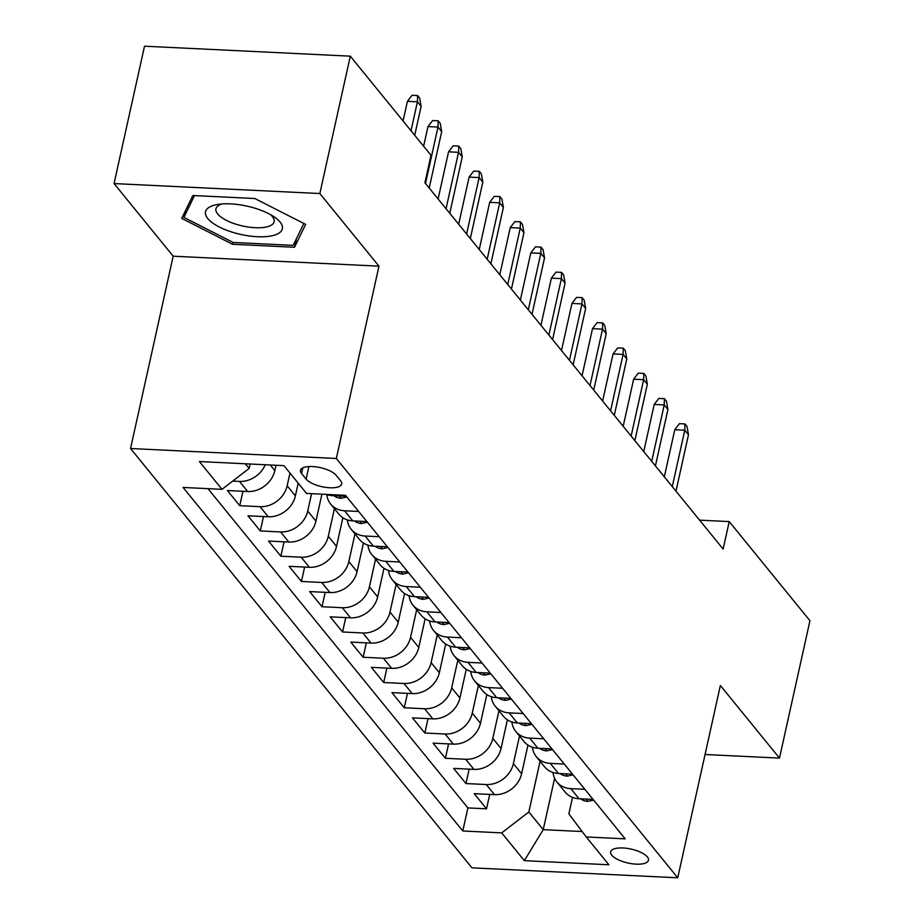 <?xml version="1.0" encoding="UTF-8"?>
<svg xmlns="http://www.w3.org/2000/svg" width="924" height="924" viewBox="0 0 924 924"><rect width="100%" height="100%" fill="white"/><g stroke="black" fill="none" stroke-linecap="round" stroke-linejoin="round"><path stroke-width="1.39" d="M647.366 856.918A19.369 7.138 -167.5 0 0 626.992 848.347A19.369 7.138 -167.5 0 0 610.66 851.859A19.369 7.138 -167.5 0 0 611.769 855.197A19.369 7.138 -167.5 0 0 632.155 863.767A19.369 7.138 -167.5 0 0 648.486 860.244A19.369 7.138 -167.5 0 0 647.366 856.918M130.55 448.51L471.945 867.832L677.731 877.8L336.336 458.477L130.55 448.51L173.181 256.191L378.967 266.158L319.843 193.543L114.056 183.564L173.181 256.191M114.056 183.564L144.514 46.2L350.3 56.168L319.843 193.543M276.01 465.257L274.821 470.616A24.209 20.409 140.8 0 1 247.701 491.522L227.408 490.54L239.743 505.694L242.931 491.291M298.209 483.171L295.391 495.876A24.209 20.409 -39.2 0 1 268.272 516.782L247.967 515.8L260.302 530.953L263.502 516.551M321.933 494.178L315.95 521.136A24.209 20.409 -39.2 0 1 288.831 542.042L268.538 541.06L280.873 556.213L284.072 541.811M342.873 517.752L336.521 546.396A24.209 20.409 -39.2 0 1 309.401 567.301L289.096 566.32L301.443 581.473L304.631 567.07M363.432 543.012L357.08 571.656A24.209 20.409 -39.2 0 1 329.96 592.561L309.667 591.579L322.002 606.733L325.202 592.33M384.003 568.272L377.65 596.916A24.209 20.409 -39.2 0 1 350.531 617.821L330.226 616.839L342.573 631.993L345.761 617.59M404.562 593.531L398.221 622.175A24.209 20.409 -39.2 0 1 371.102 643.081L350.797 642.099L363.132 657.253L366.331 642.85M425.132 618.791L418.78 647.435A24.209 20.409 -39.2 0 1 391.661 668.341L371.367 667.359L383.703 682.513L386.89 668.11M445.703 644.063L439.35 672.695A24.209 20.409 -39.2 0 1 412.231 693.601L391.926 692.619L404.273 707.772L407.461 693.37M466.262 669.322L459.909 697.966A24.209 20.409 -39.2 0 1 432.79 718.86L412.497 717.879L424.832 733.032L428.031 718.629M486.833 694.582L480.48 723.226A24.209 20.409 -39.2 0 1 453.361 744.12L433.056 743.139L445.403 758.292L448.59 743.889M507.392 719.842L501.051 748.486A24.209 20.409 -39.2 0 1 473.931 769.38L453.626 768.398L465.962 783.552L469.161 769.149M350.3 56.168L431.011 155.313L424.924 182.79L723.134 549.064L729.221 521.586L699.595 520.154M301.582 473.538L306.11 479.094A18.769 6.907 -167.5 0 0 325.849 487.398A18.769 6.907 -167.5 0 0 341.672 483.991A18.769 6.907 -167.5 0 0 340.586 480.769L336.059 475.213A18.769 6.907 -167.5 0 0 316.32 466.909A18.769 6.907 -167.5 0 0 300.496 470.316A18.769 6.907 -167.5 0 0 301.582 473.538L302.841 467.844M572.545 797.389L568.884 813.917L586.255 836.971L625.19 838.853L345.495 495.322L306.56 493.428L283.934 465.65L199.399 461.55L222.026 489.339L183.091 487.456L462.785 830.988L501.72 832.882L528.84 811.977L543.231 829.66L582.166 831.542M586.255 836.971L608.881 864.76L524.335 860.66L501.72 832.882M519.507 736.024L513.386 763.64A24.209 20.409 140.8 0 1 486.267 784.534L465.962 783.552M527.962 745.102L521.61 773.746L513.386 763.64M498.948 710.752L492.815 738.38A24.209 20.409 140.8 0 1 465.696 759.274L445.403 758.292M478.378 685.493L472.256 713.12A24.209 20.409 140.8 0 1 445.137 734.014L424.832 733.032M457.807 660.233L451.686 687.86A24.209 20.409 140.8 0 1 424.566 708.754L404.273 707.772M437.248 634.973L431.127 662.6A24.209 20.409 140.8 0 1 404.007 683.494L383.703 682.513M416.678 609.713L410.556 637.341A24.209 20.409 140.8 0 1 383.437 658.235L363.132 657.253M396.119 584.453L389.986 612.081A24.209 20.409 140.8 0 1 362.866 632.975L342.573 631.993M375.548 559.193L369.427 586.821A24.209 20.409 140.8 0 1 342.307 607.715L322.002 606.733M354.978 533.933L348.856 561.561A24.209 20.409 140.8 0 1 321.737 582.455L301.443 581.473M334.419 508.674L328.297 536.29A24.209 20.409 140.8 0 1 301.178 557.195L280.873 556.213M311.573 493.682L307.727 511.03A24.209 20.409 140.8 0 1 280.607 531.935L260.302 530.953M289.974 473.065L287.156 485.77A24.209 20.409 140.8 0 1 260.037 506.675L239.743 505.694M265.234 464.737A24.209 20.409 140.8 0 1 239.478 481.416L232.721 481.092M207.981 488.657L467.902 807.911L486.532 808.812L489.72 794.409M521.61 773.746A24.209 20.409 -39.2 0 1 494.49 794.64L474.197 793.658L486.532 808.812M346.281 496.292L332.236 495.611A24.209 20.409 140.8 0 1 326.045 494.375M358.627 511.457L344.583 510.776A24.209 20.409 140.8 0 1 330.677 504.077A24.209 20.409 140.8 0 1 326.796 494.64M330.677 504.077L338.9 514.183A24.209 20.409 -39.2 0 0 352.806 520.87L366.851 521.552M379.187 536.717L365.142 536.036A24.209 20.409 140.8 0 1 351.236 529.337A24.209 20.409 140.8 0 1 347.366 519.9M351.236 529.337L359.471 539.443A24.209 20.409 -39.2 0 0 373.377 546.13L387.422 546.812M399.757 561.977L385.712 561.295A24.209 20.409 140.8 0 1 371.806 554.596A24.209 20.409 140.8 0 1 367.925 545.16M371.806 554.596L380.03 564.703A24.209 20.409 -39.2 0 0 393.936 571.402L407.981 572.072M420.328 587.237L406.283 586.555A24.209 20.409 140.8 0 1 392.377 579.856A24.209 20.409 140.8 0 1 388.496 570.42M392.377 579.856L400.6 589.962A24.209 20.409 -39.2 0 0 414.506 596.661L428.551 597.331M440.887 612.496L426.842 611.815A24.209 20.409 140.8 0 1 412.936 605.116A24.209 20.409 140.8 0 1 409.066 595.68M412.936 605.116L421.159 615.222A24.209 20.409 -39.2 0 0 435.065 621.921L449.11 622.591M461.457 637.756L447.412 637.075A24.209 20.409 140.8 0 1 433.506 630.387A24.209 20.409 140.8 0 1 429.625 620.94M433.506 630.387L441.73 640.482A24.209 20.409 -39.2 0 0 455.636 647.181L469.681 647.863M482.016 663.016L467.971 662.335A24.209 20.409 140.8 0 1 454.065 655.647A24.209 20.409 140.8 0 1 450.196 646.199M454.065 655.647L462.3 665.742A24.209 20.409 -39.2 0 0 476.207 672.441L490.251 673.122M502.587 688.276L488.542 687.595A24.209 20.409 140.8 0 1 474.636 680.907A24.209 20.409 140.8 0 1 470.755 671.459M474.636 680.907L482.859 691.002A24.209 20.409 -39.2 0 0 496.766 697.701L510.81 698.382M523.157 713.536L509.112 712.854A24.209 20.409 140.8 0 1 495.206 706.167A24.209 20.409 140.8 0 1 491.325 696.719M495.206 706.167L503.43 716.262A24.209 20.409 -39.2 0 0 517.336 722.961L531.381 723.642M543.716 738.796L529.671 738.114A24.209 20.409 140.8 0 1 515.765 731.427A24.209 20.409 140.8 0 1 511.884 721.979M515.765 731.427L523.989 741.522A24.209 20.409 -39.2 0 0 537.895 748.221L551.94 748.902M564.287 764.056L550.242 763.374A24.209 20.409 140.8 0 1 536.336 756.687A24.209 20.409 140.8 0 1 532.455 747.239M536.336 756.687L544.559 766.793A24.209 20.409 -39.2 0 0 558.466 773.48L572.51 774.162M584.846 789.315L570.801 788.634A24.209 20.409 140.8 0 1 556.895 781.947A24.209 20.409 140.8 0 1 553.026 772.499M556.895 781.947L565.13 792.053A24.209 20.409 -39.2 0 0 579.036 798.74L593.081 799.422M245.345 463.779L249.145 468.433L222.026 489.339M250.127 464.01L249.145 468.433M705.058 754.504L779.486 758.107L809.944 620.732L729.221 521.586M779.486 758.107L720.362 685.481L677.731 877.8M378.967 266.158L336.336 458.477M554.619 778.297L543.231 829.66L524.335 860.66M540.078 761.284L528.84 811.977M467.902 807.911L462.785 830.988M181.716 218.387L232.548 244.271L294.513 247.274L305.659 224.393L254.828 198.521L192.85 195.518L181.716 218.387M296.408 238.738L294.513 247.274M232.963 242.377L232.548 244.271M411.007 130.746L417.429 101.802L407.415 101.317L412.046 95.299L417.602 95.565L417.429 101.802L421.125 106.352L414.714 135.285M407.415 101.317L403.06 120.975M417.602 95.565L419.669 98.094L421.125 106.352M280.076 222.049A39.351 14.495 -167.5 0 0 274.035 216.782A39.351 14.495 -167.5 0 0 218.133 204.389A39.351 14.495 -167.5 0 0 207.773 218.538A39.351 14.495 -167.5 0 0 257.299 236.717A39.351 14.495 -167.5 0 0 280.076 222.049M222.326 203.927A29.787 10.973 -167.5 0 0 215.95 208.836A29.787 10.973 -167.5 0 0 217.671 213.964A29.787 10.973 -167.5 0 0 249.006 227.131A29.787 10.973 -167.5 0 0 274.128 221.737A29.787 10.973 -167.5 0 0 272.407 216.609A29.787 10.973 -167.5 0 0 270.432 214.599M303.846 223.469L293.185 245.368L233.137 242.458L183.888 217.383L194.49 195.599M185.285 211.053L183.888 217.383M346.847 496.985L340.979 498.279A16.043 13.525 140.8 0 1 333.934 495.703M425.49 183.483L437.988 127.062L427.985 126.576L432.617 120.559L438.172 120.825L437.988 127.062L441.695 131.612L429.186 188.022M427.985 126.576L423.619 146.235M438.172 120.825L440.228 123.354L441.695 131.612M367.417 522.245L361.55 523.538A16.043 13.525 140.8 0 1 354.504 520.963M446.049 208.743L458.558 152.321L448.544 151.836L453.176 145.819L458.743 146.084L458.558 152.321L462.254 156.872L449.757 213.282M448.544 151.836L438.103 198.972M458.743 146.084L460.799 148.614L462.254 156.872M387.988 547.516L382.12 548.798A16.043 13.525 140.8 0 1 375.075 546.223M466.62 234.003L479.129 177.581L469.115 177.096L473.746 171.079L479.302 171.344L479.129 177.581L482.825 182.132L470.316 238.542M469.115 177.096L458.662 224.232M479.302 171.344L481.358 173.874L482.825 182.132M408.547 572.776L402.679 574.058A16.043 13.525 140.8 0 1 395.634 571.482M487.179 259.263L499.688 202.841L489.674 202.356L494.305 196.338L499.872 196.604L499.688 202.841L503.395 207.392L490.887 263.802M489.674 202.356L479.233 249.492M499.872 196.604L501.928 199.134L503.395 207.392M429.117 598.036L423.25 599.318A16.043 13.525 140.8 0 1 416.204 596.742M507.75 284.523L520.258 228.101L510.244 227.616L514.876 221.598L520.431 221.864L520.258 228.101L523.954 232.652L511.446 289.062M510.244 227.616L499.792 274.751M520.431 221.864L522.499 224.393L523.954 232.652M449.676 623.296L443.809 624.578A16.043 13.525 140.8 0 1 436.763 622.002M528.32 309.783L540.817 253.361L530.815 252.876L535.446 246.858L541.002 247.124L540.817 253.361L544.525 257.912L532.016 314.322M530.815 252.876L520.362 300.011M541.002 247.124L543.058 249.653L544.525 257.912M470.247 648.556L464.379 649.838A16.043 13.525 140.8 0 1 457.334 647.262M548.879 335.042L561.388 278.632L551.374 278.147L556.005 272.118L561.573 272.384L561.388 278.632L565.084 283.171L552.587 339.582M551.374 278.147L540.933 325.271M561.573 272.384L563.628 274.913L565.084 283.171M490.817 673.815L484.95 675.097A16.043 13.525 140.8 0 1 477.904 672.522M569.45 360.302L581.958 303.892L571.944 303.407L576.576 297.378L582.132 297.644L581.958 303.892L585.654 308.431L573.146 364.841M571.944 303.407L561.492 350.531M582.132 297.644L584.187 300.173L585.654 308.431M511.376 699.075L505.509 700.357A16.043 13.525 140.8 0 1 498.463 697.782M590.009 385.562L602.517 329.152L592.503 328.667L597.135 322.638L602.702 322.903L602.517 329.152L606.225 333.691L593.716 390.101M592.503 328.667L582.062 375.791M602.702 322.903L604.758 325.433L606.225 333.691M531.947 724.335L526.079 725.617A16.043 13.525 140.8 0 1 519.034 723.042M610.579 410.822L623.088 354.412L613.074 353.927L617.706 347.898L623.261 348.163L623.088 354.412L626.784 358.951L614.275 415.373M613.074 353.927L602.621 401.051M623.261 348.163L625.317 350.693L626.784 358.951M552.506 749.595L546.638 750.877A16.043 13.525 140.8 0 1 539.593 748.301M631.138 436.082L643.647 379.672L633.645 379.187L638.265 373.157L643.832 373.423L643.647 379.672L647.354 384.211L634.846 440.632M633.645 379.187L623.192 426.311M643.832 373.423L645.888 375.952L647.354 384.211M573.076 774.855L567.209 776.137A16.043 13.525 140.8 0 1 560.163 773.561M651.709 461.342L664.217 404.931L654.204 404.446L658.835 398.417L664.402 398.683L664.217 404.931L667.913 409.471L655.416 465.892M654.204 404.446L643.762 451.57M664.402 398.683L666.458 401.212L667.913 409.471M593.635 800.115L587.768 801.397A16.043 13.525 140.8 0 1 580.734 798.821M672.279 486.602L684.776 430.191L674.774 429.706L679.406 423.677L684.961 423.943L684.776 430.191L688.484 434.73L675.975 491.152M674.774 429.706L664.321 476.83M684.961 423.943L687.017 426.472L688.484 434.73M501.051 748.486L492.815 738.38M480.48 723.226L472.256 713.12M459.909 697.966L451.686 687.86M439.35 672.695L431.127 662.6M418.78 647.435L410.556 637.341M398.221 622.175L389.986 612.081M377.65 596.916L369.427 586.821M357.08 571.656L348.856 561.561M336.521 546.396L328.297 536.29M315.95 521.136L307.727 511.03M295.391 495.876L287.156 485.77M274.821 470.616L270.235 464.98M247.701 491.522L239.478 481.416M494.49 794.64L486.267 784.534M473.931 769.38L465.696 759.274M453.361 744.12L445.137 734.014M432.79 718.86L424.566 708.754M412.231 693.601L404.007 683.494M391.661 668.341L383.437 658.235M371.102 643.081L362.866 632.975M350.531 617.821L342.307 607.715M329.96 592.561L321.737 582.455M309.401 567.301L301.178 557.195M288.831 542.042L280.607 531.935M268.272 516.782L260.037 506.675M332.236 495.611L331.45 494.64M352.806 520.87L344.583 510.776M373.377 546.13L365.142 536.036M393.936 571.402L385.712 561.295M414.506 596.661L406.283 586.555M435.065 621.921L426.842 611.815M455.636 647.181L447.412 637.075M476.207 672.441L467.971 662.335M496.766 697.701L488.542 687.595M517.336 722.961L509.112 712.854M537.895 748.221L529.671 738.114M558.466 773.48L550.242 763.374M579.036 798.74L570.801 788.634M308.882 466.551L306.11 479.094M341.21 498.232L339.362 495.957M361.781 523.492L359.933 521.217M382.34 548.752L380.492 546.477M402.91 574.012L401.062 571.737M423.469 599.272L421.633 596.996M444.04 624.532L442.192 622.256M464.599 649.791L462.762 647.528M485.169 675.051L483.321 672.788M505.74 700.311L503.892 698.047M526.299 725.571L524.462 723.307M546.869 750.831L545.021 748.567M567.428 776.091L565.592 773.827M587.999 801.351L586.151 799.087"/></g></svg>
